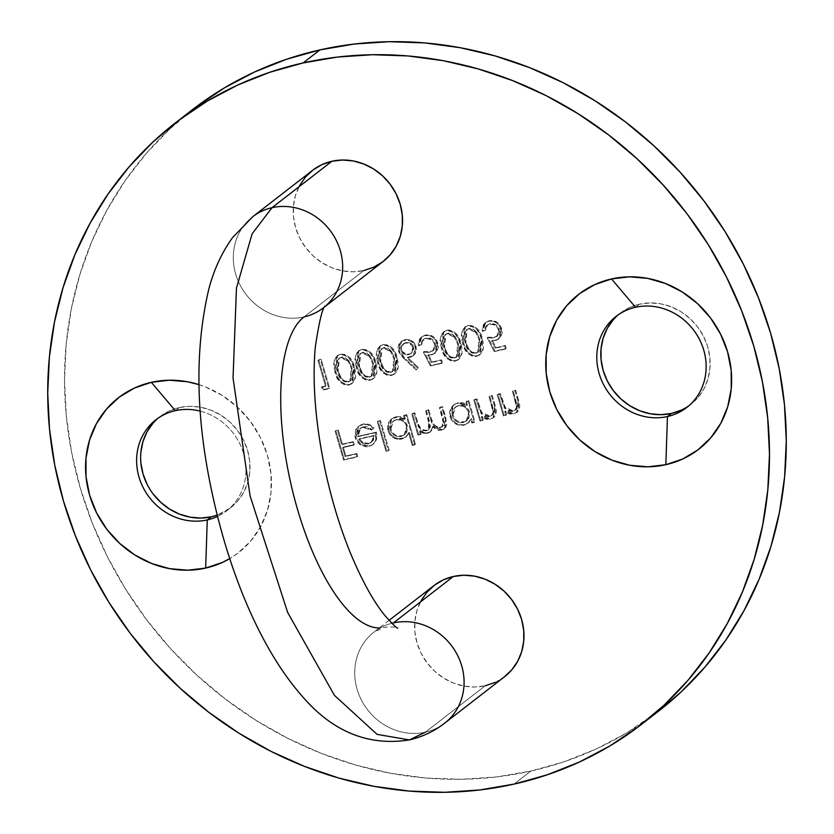 <?xml version="1.0" encoding="UTF-8"?>
<svg xmlns="http://www.w3.org/2000/svg" width="834" height="834" viewBox="0 0 834 834"><rect width="100%" height="100%" fill="white"/><g stroke="black" fill="none" stroke-linecap="round" stroke-linejoin="round"><path stroke-width="0.63" stroke-dasharray="4.17 3.13" d="M393.429 622.915A57.65 52.813 -127.8 0 0 373.715 632.276A57.65 52.813 -127.8 0 0 361.518 700.289A57.65 52.813 -127.8 0 0 425.382 732.189L485.284 685.756A57.65 52.813 -127.8 0 0 504.622 676.687M252.295 217.048A57.65 52.813 -127.8 0 0 240.098 285.072A57.65 52.813 -127.8 0 0 303.962 316.962L363.864 270.529A57.65 52.813 -127.8 0 0 383.202 261.469M444.699 723.13A57.65 52.813 52.2 0 1 425.382 732.189A57.65 52.813 -127.8 0 0 445.095 722.828M325.041 306.474A57.65 52.813 52.2 0 1 323.3 307.892L324.968 306.599M613.157 319.891L620.715 312.813L629.618 307.506L639.511 304.16L635.498 307.277L639.511 304.16A57.65 52.813 -127.8 0 0 620.173 313.23A57.65 52.813 -127.8 0 0 618.202 314.835M152.976 423.286L160.545 416.197L169.438 410.891L179.341 407.545L175.317 410.662L179.341 407.545A57.65 52.813 -127.8 0 0 160.003 416.614A57.65 52.813 -127.8 0 0 158.033 418.23M195.907 107.023L169.709 129.03L145.981 153.748L124.944 180.936L106.794 210.345L91.719 241.672L79.855 274.626L71.317 308.893L66.188 344.129L64.52 380.012L66.324 416.187L71.599 452.309L80.272 488.026L92.261 523.001L107.471 556.883L125.736 589.367L146.888 620.121L170.73 648.852L197.012 675.29L225.503 699.184L255.913 720.295L287.959 738.424L321.33 753.383L355.701 765.049L390.739 773.306L426.122 778.059L461.483 779.279L496.511 776.944L530.841 771.075L514.046 784.106L530.841 771.075A380.481 348.581 -127.8 0 0 649.967 717.594M192.331 109.754A380.481 348.581 -127.8 0 0 108.576 559.072A380.481 348.581 -127.8 0 0 530.841 771.075L564.17 761.744L596.154 749.026L626.49 733.044L658.328 711.339M340.522 354.127L345.547 354.544L349.811 357.65L352.688 362.164L354.513 367.168L355.659 372.329L355.618 377.5L353.595 382.045L350.009 384.37L345.464 384.443L340.939 381.722L338.677 378.761L335.706 371.391L334.288 364.062L334.757 359.725L336.863 356.097L340.522 354.127L336.8 356.066L334.976 371.954L335.706 371.391L337.53 355.503L340.522 354.127C348.132 354.429 352.792 358.776 354.513 367.168L352.48 383.098L349.404 384.526C341.857 384.161 337.29 379.783 335.706 371.391L334.976 371.954C336.561 380.346 341.127 384.724 348.675 385.089L351.75 383.671L353.783 367.731L354.513 367.168L353.783 367.731C352.063 359.339 347.403 354.992 339.792 354.69L340.522 354.127M383.087 344.567L388.123 344.984L392.387 348.091L395.264 352.605L397.078 357.609L398.225 362.769L398.193 367.94L396.16 372.475L392.585 374.8L388.039 374.873L383.504 372.162L381.242 369.191L378.282 361.831L376.864 354.502L377.322 350.165L379.428 346.527L383.087 344.567L379.366 346.506L377.552 362.394L378.282 361.831L380.096 345.943L383.087 344.567C390.698 344.869 395.368 349.217 397.078 357.609L395.045 373.538L391.98 374.956C384.432 374.602 379.866 370.223 378.282 361.831L377.552 362.394C379.136 370.786 383.703 375.164 391.25 375.519L394.315 374.101L396.348 358.172L397.078 357.609L396.348 358.172C394.638 349.78 389.968 345.432 382.358 345.13L383.087 344.567M431.115 365.375L424.047 351.562L429.781 351.812L434.003 349.957L435.682 346.496L434.848 342.378L431.824 339.042L427.633 337.853L425.173 338.364L422.64 340.335L421.629 344.598L419.148 345.151L419.085 341.794L420.148 338.719L422.275 336.363L427.456 334.82L433.002 336.415L437.214 341.429L438.34 346.861L437.412 350.384L433.597 353.981L428.467 354.711L432.189 361.977L441.603 359.861L442.468 362.821L430.386 365.938L442.468 362.821L431.115 365.375L424.047 351.562L430.584 351.667L433.503 350.395L435.39 343.785C433.701 339.386 430.636 337.468 426.216 338.031L423.808 339.157L421.629 344.598L419.148 345.151L422.004 336.561L425.204 335.101C431.345 334.236 435.557 336.905 437.84 343.118L435.306 352.98L431.897 354.533L428.467 354.711L432.189 361.977L441.603 359.861L442.468 362.821L441.739 363.395L440.863 360.424L441.603 359.861L431.459 362.54L432.189 361.977L431.459 362.54L427.738 355.274L428.467 354.711L427.738 355.274L431.168 355.096L434.577 353.543L437.11 343.691L437.84 343.118L437.11 343.691C434.827 337.468 430.615 334.799 424.475 335.664L421.274 337.124L418.418 345.724L421.629 344.598L420.899 345.161L423.078 339.719L425.486 338.604C429.906 338.041 432.971 339.959 434.66 344.359L435.39 343.785L432.763 350.958L429.844 352.24L430.584 351.667L429.844 352.24L423.318 352.125L424.047 351.562L423.318 352.125L430.386 365.938L431.115 365.375M468.239 325.437L473.264 325.854L477.528 328.961L480.405 333.475L482.229 338.479L483.376 343.639L483.334 348.81L481.312 353.345L477.726 355.67L473.18 355.743L468.656 353.032L466.383 350.061L463.423 342.701L462.005 335.372L462.474 331.035L464.569 327.397L468.239 325.437L464.517 327.376L462.693 343.264L463.423 342.701L465.247 326.813L468.239 325.437C475.849 325.74 480.509 330.087 482.229 338.479L480.196 354.408L477.121 355.826C469.573 355.472 465.007 351.093 463.423 342.701L462.693 343.264C464.277 351.656 468.844 356.035 476.391 356.399L479.467 354.971L481.499 339.042L482.229 338.479L481.499 339.042C479.779 330.65 475.109 326.303 467.499 326L468.239 325.437M335.821 430.615L338.302 430.052L342.43 444.136L353.418 441.666L354.294 444.637L343.295 447.107L345.891 456L356.889 453.529L357.755 456.5L344.275 459.524L335.821 430.615L335.091 431.178L343.545 460.087L344.275 459.524L335.821 430.615L338.302 430.052L342.43 444.136L353.418 441.666L354.294 444.637L343.295 447.107L345.891 456L356.889 453.529L357.755 456.5L343.545 460.087L357.755 456.5L357.025 457.063L356.16 454.092L356.889 453.529L345.161 456.563L345.891 456L345.161 456.563L342.566 447.67L353.564 445.2L354.294 444.637L353.564 445.2L352.688 442.239L353.418 441.666L341.69 444.71L342.43 444.136L341.69 444.71L337.572 430.625L338.302 430.052L335.821 430.615M378.042 421.128L380.523 420.576L389.197 450.224L386.715 450.777L378.042 421.128L377.312 421.691L385.986 451.35L386.715 450.777L378.042 421.128L380.523 420.576L389.197 450.224L385.986 451.35L388.467 450.787L389.197 450.224L388.467 450.787L379.793 421.139L380.523 420.576L378.042 421.128M412.455 413.393L414.936 412.84L418.314 424.11L420.638 428.144L423.62 430.052L427.008 430.271L429.322 429.03L430.448 426.612L426.289 410.286L428.77 409.734L431.731 419.742L434.243 424.787L437.297 426.904L440.852 427.164L443.083 426.049L444.366 423.224L440.123 407.18L442.604 406.627L446.93 423.411L445.971 426.987L443.438 429.197L440.852 429.833L437.235 429.197L433.138 426.226L432.471 429.552L430.24 431.949L424.84 432.877L420.044 430.292L421.118 433.972L418.626 434.524L412.455 413.393L411.725 413.966L417.897 435.087L418.626 434.524L412.455 413.393L414.936 412.84L417.532 421.733C418.637 427.404 421.796 430.25 427.008 430.271L428.874 429.437L429.427 421.034L426.289 410.286L428.77 409.734L431.178 417.949C432.189 423.974 435.411 427.05 440.852 427.164L442.812 426.289L443.469 418.637L440.123 407.18L442.604 406.627L445.95 418.063L444.595 428.499L442.051 429.656L433.138 426.226L430.782 431.564L428.196 432.773L423.714 432.637L420.044 430.292L421.118 433.972L417.897 435.087L421.118 433.972L420.388 434.535L419.314 430.865L420.044 430.292L419.314 430.865L422.984 433.2L423.714 432.637L422.984 433.2L427.467 433.336L430.052 432.127L433.138 426.226L432.408 426.789L441.322 430.229L443.865 429.072L445.22 418.637L445.95 418.063L445.22 418.637L441.874 407.19L442.604 406.627L440.123 407.18L439.393 407.743L442.739 419.2L443.469 418.637L442.739 419.2L442.072 426.852L440.123 427.727C434.681 427.613 431.459 424.537 430.448 418.512L431.178 417.949L430.448 418.512L428.04 410.297L428.77 409.734L425.559 410.86L426.289 410.286L425.559 410.86L428.697 421.597L429.427 421.034L428.697 421.597L428.144 430L426.278 430.844C421.066 430.813 417.907 427.967 416.802 422.296L417.532 421.733L416.802 422.296L414.206 413.403L414.936 412.84L412.455 413.393M474.536 399.455L477.017 398.892L482.021 413.174L485.013 415.541L489.808 416.166L492.915 414.394L493.811 411.787L489.787 396.025L492.279 395.462L496.313 410.088L496.188 413.914L495.292 415.832L492.508 418.168L488.682 418.897L486.337 418.553L482.083 416.208L483.199 420.023L480.718 420.576L474.536 399.455L473.806 400.018L479.988 421.139L480.718 420.576L474.536 399.455L477.017 398.892L481.291 412.111L489.808 416.166L492.185 415.113L493.811 410.839L489.787 396.025L492.279 395.462L495.427 406.252L493.853 417.365L490.997 418.658L482.083 416.208L483.199 420.023L479.988 421.139L483.199 420.023L482.469 420.586L481.354 416.771L482.083 416.208L481.354 416.771L490.267 419.231L493.123 417.928L494.698 406.825L495.427 406.252L494.698 406.825L491.539 396.035L492.279 395.462L489.058 396.588L489.787 396.025L489.058 396.588L491.966 406.523L492.696 405.96L491.966 406.523L493.082 411.402L493.811 410.839L491.455 415.676L489.078 416.729L489.808 416.166L489.078 416.729L480.561 412.684L481.291 412.111L480.561 412.684L478.518 407.096L479.258 406.533L478.518 407.096L476.287 399.455L477.017 398.892L474.536 399.455M688.759 405.866A57.65 52.813 -127.8 0 0 690.802 404.365A57.65 52.813 -127.8 0 0 703.489 336.279A57.65 52.813 -127.8 0 0 639.511 304.16L650.02 302.919L660.736 303.826L671.255 306.839L681.169 311.853L690.093 318.671L697.693 327.032L703.656 336.613L707.785 347.048L709.89 357.932L709.911 368.847L707.847 379.376L703.76 389.124L697.829 397.693L690.26 404.771L681.357 410.088M179.341 407.545L189.85 406.304L200.567 407.211L211.085 410.224L220.989 415.238L229.913 422.056L237.513 430.417L243.486 439.998L247.604 450.433L249.72 461.317L249.741 472.232L247.667 482.771L243.591 492.508L237.648 501.078L230.08 508.167L217.247 515.089A57.65 52.813 -127.8 0 0 230.622 507.75A57.65 52.813 -127.8 0 0 243.32 439.674A57.65 52.813 -127.8 0 0 179.341 407.545M153.112 493.947L147.138 484.366M140.904 463.047L140.883 452.132M497.95 394.19L500.431 393.627L505.435 407.92L508.427 410.286L513.223 410.901L516.329 409.129L517.226 406.533L513.202 390.76L515.693 390.208L519.728 404.824L519.603 408.65L518.706 410.578L515.923 412.913L512.097 413.643L509.751 413.299L505.498 410.943L506.613 414.759L504.132 415.322L497.95 394.19L497.22 394.753L503.402 415.885L504.132 415.322L497.95 394.19L500.431 393.627L504.706 406.856L513.223 410.901L515.6 409.859L517.226 405.574L513.202 390.76L515.693 390.208L518.842 400.998L517.268 412.1L514.411 413.403L505.498 410.943L506.613 414.759L503.402 415.885L506.613 414.759L505.884 415.322L504.768 411.516L505.498 410.943L504.768 411.516L513.681 413.966L516.538 412.674L518.112 401.561L518.842 400.998L518.112 401.561L514.953 390.771L515.693 390.208L512.472 391.334L513.202 390.76L512.472 391.334L515.381 401.269L516.11 400.706L515.381 401.269L516.496 406.137L517.226 405.574L514.87 410.422L512.493 411.475L513.223 410.901L512.493 411.475L503.976 407.419L504.706 406.856L503.976 407.419L501.932 401.842L502.673 401.269L501.932 401.842L499.702 394.201L500.431 393.627L497.95 394.19M472.555 422.411L471.408 418.501L468.791 422.536L463.433 424.798L460.212 424.735L456.094 423.14L452.706 420.159L450.412 415.04L450.641 409.609L454.196 404.48L458.012 402.77L462.88 402.739L467.447 404.938L466.373 401.279L468.864 400.727L475.036 421.848L471.825 422.974L475.036 421.848L472.555 422.411L471.408 418.501L468.468 422.796L464.486 424.621C457.897 425.476 453.289 422.65 450.683 416.124L454.092 404.563L458.012 402.77L467.447 404.938L466.373 401.279L468.864 400.727L475.036 421.848L474.306 422.421L468.124 401.29L468.864 400.727L465.643 401.852L466.373 401.279L465.643 401.852L466.717 405.501L467.447 404.938L466.717 405.501L457.282 403.333L458.012 402.77L453.352 405.126L449.953 416.698L450.683 416.124L449.953 416.698C452.56 423.213 457.157 426.049 463.746 425.184L467.738 423.37L471.408 418.501L470.678 419.064L471.825 422.974L472.555 422.411M412.966 444.887L409.275 432.273L406.69 436.38L404.698 437.756L398.131 438.684L394.013 437.089L390.625 434.107L388.331 428.989L388.55 423.557L392.116 418.428L398.339 416.427L400.8 416.687L405.366 418.887L404.292 415.228L406.773 414.675L415.447 444.324L412.236 445.45L415.447 444.324L412.966 444.887L409.275 432.273L406.127 436.86L402.395 438.569C395.806 439.424 391.209 436.599 388.592 430.073L392.001 418.512L395.921 416.719L405.366 418.887L404.292 415.228L406.773 414.675L415.447 444.324L414.717 444.887L406.043 415.238L406.773 414.675L403.562 415.801L404.292 415.228L403.562 415.801L404.636 419.45L405.366 418.887L404.636 419.45L395.191 417.281L395.921 416.719L391.271 419.075L387.862 430.646L388.592 430.073L387.862 430.646C390.479 437.162 395.076 439.998 401.665 439.132L405.397 437.423L409.275 432.273L408.545 432.836L412.236 445.45L412.966 444.887M363.363 426.799L360.663 427.988L358.756 430.229L357.922 433.127L358.266 436.234L376.353 432.168L376.801 434.149L376.603 439.08L373.632 443.938L370.525 445.669L367.043 446.273L361.32 444.553L356.618 439.153L355.451 432.971L356.525 428.895L359.131 425.747L361.914 424.402L365.865 423.828L368.847 424.36L373.966 427.863L372.11 429.573L368.013 426.956L364.739 426.591L362.634 427.362L371.38 430.136L372.11 429.573L363.363 426.799L360.538 428.082L358.266 436.234L376.353 432.168L376.301 439.998L373.309 444.199L369.368 445.992L360.319 443.824L355.92 437.297L358.891 425.934L362.915 424.131C367.137 423.213 370.817 424.464 373.966 427.863L373.225 428.436C370.087 425.027 366.407 423.787 362.185 424.694L358.161 426.497L355.19 437.86L355.92 437.297L355.19 437.86L359.579 444.386L360.319 443.824L359.579 444.386L368.638 446.555L372.579 444.762L376.301 439.998L375.571 440.56L375.623 432.742L376.353 432.168L357.536 436.808L358.266 436.234L357.536 436.808L359.808 428.655L363.363 426.799M494.969 351.031L487.9 337.207L493.645 337.468L497.856 335.612L499.535 332.151L498.711 328.033L495.688 324.697L491.487 323.509L489.037 324.019L486.493 325.99L485.492 330.254L483.011 330.806L482.949 327.449L484.001 324.374L486.139 322.018L491.309 320.475L496.856 322.07L501.078 327.084L502.193 332.516L501.265 336.039L497.46 339.636L492.331 340.355L496.042 347.632L505.456 345.516L506.321 348.476L494.239 351.594L506.321 348.476L494.969 351.031L487.9 337.207L494.437 337.322L497.356 336.039L499.243 329.44C497.554 325.041 494.499 323.123 490.079 323.686L487.671 324.812L485.492 330.254L483.011 330.806L485.868 322.216L489.068 320.756C495.208 319.881 499.42 322.56 501.693 328.773L499.159 338.635L495.75 340.189L492.331 340.355L496.042 347.632L505.456 345.516L506.321 348.476L505.592 349.05L504.726 346.079L505.456 345.516L495.313 348.195L496.042 347.632L495.313 348.195L491.601 340.929L492.331 340.355L491.601 340.929L495.021 340.752L498.43 339.198L500.963 329.336L501.693 328.773L500.963 329.336C498.69 323.123 494.479 320.454 488.338 321.319L485.138 322.779L482.281 331.369L485.492 330.254L484.762 330.817L486.941 325.375L489.349 324.259C493.77 323.686 496.824 325.604 498.513 330.014L499.243 329.44L496.626 336.613L493.707 337.895L494.437 337.322L493.707 337.895L487.171 337.78L487.9 337.207L487.171 337.78L494.239 351.594L494.969 351.031M446.951 330.222L449.463 330.035L454.29 331.911L457.856 335.893L460.941 343.254L462.088 348.414L462.046 353.595L460.024 358.13L456.438 360.455L451.903 360.528L447.368 357.817L445.106 354.846L442.135 347.486L440.717 340.157L441.186 335.821L443.292 332.182L446.951 330.222L443.229 332.161L441.405 348.049L442.135 347.486L443.959 331.588L446.951 330.222C454.561 330.525 459.221 334.861 460.941 343.254L458.909 359.193L455.833 360.611C448.285 360.246 443.719 355.878 442.135 347.486L441.405 348.049C442.99 356.441 447.556 360.82 455.103 361.174L458.179 359.756L460.212 343.827L460.941 343.254L460.212 343.827C458.492 335.435 453.832 331.088 446.221 330.785L446.951 330.222M404.667 358.047L400.664 353.585L399.121 350.343L398.756 346.829L399.694 343.545L401.884 341.033L404.928 339.657L408.41 339.563L411.798 340.793L415.499 344.849L416.541 350.009L415.561 353.189L413.435 355.659L407.513 357.348L418.241 367.387L416.781 369.389L404.667 358.047L403.937 358.61L416.051 369.952L416.781 369.389L404.667 358.047L399.121 350.343L401.738 341.148L404.928 339.657C410.338 338.906 414.081 341.21 416.166 346.569L413.549 355.576L407.513 357.348L418.241 367.387L416.781 369.389L418.241 367.387L417.511 367.95L406.784 357.911L412.82 356.139L416.166 346.569L415.436 347.142C413.351 341.773 409.609 339.469 404.198 340.22L400.998 341.711L398.391 350.916L399.121 350.343L398.391 350.916L403.937 358.61L404.667 358.047M361.8 349.342L366.835 349.759L371.099 352.865L373.976 357.379L375.8 362.383L376.947 367.544L376.905 372.725L374.883 377.26L371.297 379.585L366.752 379.658L362.227 376.937L359.954 373.976L356.994 366.606L355.576 359.277L356.045 354.95L358.14 351.312L361.8 349.342L358.088 351.291L356.264 367.179L356.994 366.606L358.818 350.718L361.8 349.342C369.41 349.644 374.08 353.991 375.8 362.383L373.768 378.323L370.692 379.741C363.144 379.376 358.578 374.998 356.994 366.606L356.264 367.179C357.849 375.571 362.415 379.95 369.962 380.304L373.038 378.886L375.071 362.957L375.8 362.383L375.071 362.957C373.351 354.565 368.68 350.217 361.07 349.915L361.8 349.342M322.039 386.715L326.303 385.767L318.713 359.819L321.194 359.256L329.649 388.175L324.53 389.322L322.039 386.715L321.309 387.289L323.8 389.885L324.53 389.322L322.039 386.715L326.303 385.767L318.713 359.819L321.194 359.256L329.649 388.175L323.8 389.885L329.649 388.175L328.919 388.738L320.464 359.829L321.194 359.256L317.983 360.382L318.713 359.819L317.983 360.382L325.573 386.33L326.303 385.767L322.039 386.715M198.961 384.63L205.32 386.882L222.167 395.41L237.336 406.992L250.252 421.212L260.406 437.496L267.412 455.228L270.998 473.733L271.04 492.3L267.516 510.199L260.573 526.754L250.481 541.339L237.617 553.369L229.757 558.613A98.005 89.791 52.2 0 0 269.945 466.07A98.005 89.791 52.2 0 0 198.961 384.63M433.993 585.562A57.65 52.813 -127.8 0 0 421.306 653.637A57.65 52.813 -127.8 0 0 485.284 685.756L474.775 686.997L464.058 686.101L453.54 683.077L443.625 678.063L434.702 671.245L427.112 662.884L421.139 653.303L417.021 642.868L414.905 631.984L414.884 621.069L416.948 610.54L421.034 600.803M504.58 676.728L495.177 682.421M312.573 170.334A57.65 52.813 -127.8 0 0 299.886 238.409A57.65 52.813 -127.8 0 0 363.864 270.529L353.355 271.78L342.638 270.873L332.12 267.85L322.205 262.835L313.282 256.017L305.692 247.656L299.719 238.076L295.601 227.651L293.485 216.767L293.464 205.842L295.528 195.312L299.614 185.575M200.275 411.141A57.65 52.813 52.2 0 1 244.018 455.083A57.65 52.813 52.2 0 1 226.608 510.867A57.65 52.813 52.2 0 1 217.57 516.402A57.65 52.813 -127.8 0 0 245.206 460.639A57.65 52.813 -127.8 0 0 200.275 411.141M363.864 270.529L303.962 316.962A57.65 52.813 52.2 0 1 239.983 284.842A57.65 52.813 52.2 0 1 252.671 216.757M409.348 739.925L425.382 732.189A57.65 52.813 52.2 0 1 361.403 700.06A57.65 52.813 52.2 0 1 374.091 631.984A57.65 52.813 52.2 0 1 391.865 623.29M379.512 627.96A161.421 59.443 -102.7 0 1 292.421 490.35A161.421 59.443 -102.7 0 1 303.962 316.962A57.65 52.813 -127.8 0 0 323.675 307.6M485.284 685.756L425.382 732.189M503.402 415.885L497.22 394.753L499.702 394.201L504.706 408.483L507.697 410.849L512.493 411.475L515.6 409.692L516.496 407.096L512.472 391.334L514.953 390.771L518.529 403.083L518.873 409.223L516.538 412.674L512.535 414.154L509.021 413.862L504.768 411.516L505.884 415.322L503.402 415.885M479.988 421.139L473.806 400.018L476.287 399.455L481.291 413.747L484.283 416.114L489.078 416.729L492.185 414.957L493.082 412.361L489.058 396.588L491.539 396.035L495.115 408.347L495.459 414.477L493.123 417.928L489.12 419.419L485.607 419.127L481.354 416.771L482.469 420.586L479.988 421.139M474.306 422.421L471.825 422.974L470.678 419.064L468.062 423.099L464.924 424.86L459.482 425.309L455.364 423.714L451.976 420.722L449.953 416.698L449.484 412.298L450.756 408.222L453.467 405.043L458.471 403.124L462.151 403.302L466.717 405.501L465.643 401.852L468.124 401.29L474.306 422.421M468.718 412.371L466.008 407.972L463.047 406.231L458.929 405.772L455.218 407.232L452.476 411.131L452.424 416.103L454.322 419.565L456.584 421.493L459.753 422.682L463.819 422.369L467.176 420.221L469.094 415.759L468.718 412.371L466.185 421.149L463.026 422.588L466.915 420.586L469.448 411.798L468.718 412.371L469.448 411.798C467.478 406.763 463.954 404.615 458.856 405.345L458.127 405.908C463.224 405.178 466.748 407.336 468.718 412.371M458.856 405.345L455.833 406.752L452.424 416.103L455.103 407.315L458.856 405.345L455.948 406.669L453.842 409.056L452.862 412.184L453.154 415.541C455.176 420.534 458.71 422.702 463.756 422.014L463.026 422.588C457.981 423.265 454.447 421.107 452.424 416.103L453.154 415.541L455.051 419.002L457.313 420.93L460.483 422.108L465.299 421.524L468.833 418.324L469.792 413.487L467.916 408.691L463.777 405.668L458.856 405.345M417.897 435.087L411.725 413.966L414.206 413.403L417.584 424.673L419.909 428.707L422.89 430.615L426.278 430.844L428.593 429.593L429.739 426.476L425.559 410.86L428.04 410.297L431.001 420.305L433.513 425.35L436.568 427.467L440.123 427.727L442.354 426.622L443.636 423.787L439.393 407.743L441.874 407.19L446.044 422.181L445.241 427.55L442.708 429.76L438.913 430.375L436.505 429.76L432.408 426.789L431.741 430.115L429.51 432.512L424.11 433.44L419.314 430.865L420.388 434.535L417.897 435.087M414.717 444.887L412.236 445.45L408.545 432.836L405.96 436.953L400.622 439.32L397.401 439.257L393.273 437.662L389.895 434.67L387.862 430.646L387.393 426.247L388.675 422.171L391.386 418.991L397.609 417L400.07 417.25L404.636 419.45L403.562 415.801L406.043 415.238L414.717 444.887M406.638 426.31L405.105 423.203L400.966 420.18L396.848 419.721L393.137 421.18L390.395 425.079L390.343 430.052L392.241 433.513L394.503 435.442L397.672 436.63L401.727 436.318L405.095 434.17L407.013 429.708L406.638 426.31L404.094 435.098L400.946 436.536L404.824 434.524L407.367 425.747L406.638 426.31L407.367 425.747C405.397 420.711 401.863 418.564 396.776 419.293L396.046 419.856C401.133 419.127 404.667 421.285 406.638 426.31M396.776 419.293L393.752 420.701L390.343 430.052L393.022 421.264L396.776 419.293L393.867 420.607L391.761 423.005L390.781 426.132L391.073 429.489C393.095 434.483 396.63 436.641 401.675 435.963L400.946 436.536C395.9 437.214 392.366 435.056 390.343 430.052L391.073 429.489L392.97 432.95L395.233 434.879L398.402 436.057L403.218 435.473L406.752 432.273L407.711 427.435L405.835 422.64L401.696 419.617L396.776 419.293M385.986 451.35L388.467 450.787L379.793 421.139L377.312 421.691L385.986 451.35M371.38 430.136L373.225 428.436L368.117 424.923L363.645 424.454L358.401 426.31L355.795 429.458L354.752 435.702L355.889 439.726L358.828 443.74L361.664 445.742L366.314 446.836L369.796 446.232L372.902 444.501L375.873 439.643L375.623 432.742L357.536 436.808L357.223 435.254L358.026 430.792L361.914 427.561L367.283 427.529L371.38 430.136M373.903 435.89L372.506 441.134L368.013 443.928L362.905 443.459L358.547 439.341L374.633 435.327L358.547 439.341L373.903 435.89L371.13 442.479L368.013 443.928L362.217 443.125L358.547 439.341L359.277 438.778L362.946 442.552L362.217 443.125L362.946 442.552L368.743 443.365L368.013 443.928L371.86 441.916L373.903 435.89M359.277 438.778L362.946 442.552L365.813 443.511L368.743 443.365L373.236 440.571L374.633 435.327L359.277 438.778M343.545 460.087L357.025 457.063L356.16 454.092L345.161 456.563L342.566 447.67L353.564 445.2L352.688 442.239L341.69 444.71L337.572 430.625L335.091 431.178L343.545 460.087M505.592 349.05L494.239 351.594L487.171 337.78L492.102 338.114L496.115 336.957L498.523 334.007L498.513 330.014L497.189 327.293L494.958 325.26L490.757 324.072L486.493 325.75L485.2 327.491L484.762 330.817L482.281 331.369L482.219 328.012L483.272 324.937L485.409 322.581L489.443 321.121L492.873 321.267L496.126 322.633L498.513 324.77L501.37 331.202L500.536 336.602L496.73 340.209L491.601 340.929L495.313 348.195L504.726 346.079L505.592 349.05M462.693 343.264L461.275 335.935L462.557 329.628L466.487 326.292L470.011 325.823L472.534 326.417L476.798 329.524L479.675 334.038L482.167 341.606L482.605 349.373L480.582 353.918L478.695 355.493L475.776 356.514L472.451 356.316L467.196 352.813L464.465 348.258L462.693 343.264M475.609 353.407L478.247 351.906L479.508 349.967L480.134 346.058L479.018 339.615L476.86 334.236L474.181 330.639L472.044 329.294L468.458 328.95L466.686 329.711L464.382 332.735L463.965 336.978L465.184 342.722L468.531 350.29L471.7 352.918L475.609 353.407C469.761 352.865 466.289 349.3 465.184 342.722L465.914 342.148C467.019 348.737 470.491 352.302 476.339 352.845L478.33 351.917L479.748 339.042L479.018 339.615L477.601 352.49L475.609 353.407M479.748 339.042L476.568 332.015L475.839 332.578L479.018 339.615L479.748 339.042L476.568 332.015L469.188 328.377L468.458 328.95L475.839 332.578L476.568 332.015L472.774 328.732L470.074 328.252L467.123 329.357L465.914 342.148L465.184 342.722L466.394 329.93L469.188 328.377L465.508 331.275L464.694 336.415L466.248 343.285L469.261 349.727L472.43 352.355L477.079 352.615L480.238 349.404L480.864 345.495L479.748 339.042M441.405 348.049L439.987 340.72L441.269 334.413L445.2 331.077L448.734 330.608L451.246 331.202L455.51 334.309L458.387 338.823L460.879 346.391L461.317 354.158L459.294 358.693L457.407 360.278L454.499 361.289L451.163 361.091L445.909 357.598L443.177 353.032L441.405 348.049M454.322 358.193L456.959 356.681L458.231 354.752L458.856 350.843L457.73 344.39L455.572 339.021L452.893 335.424L450.756 334.08L447.17 333.736L445.408 334.497L443.094 337.52L442.677 341.763L443.897 347.497L447.243 355.076L450.412 357.703L454.322 358.193C448.473 357.65 445.002 354.085 443.897 347.497L444.626 346.934C445.731 353.512 449.203 357.077 455.051 357.63L457.042 356.702L458.46 343.827L457.73 344.39L456.313 357.265L454.322 358.193M458.46 343.827L455.291 336.79L454.561 337.363L457.73 344.39L458.46 343.827L455.291 336.79L447.9 333.162L447.17 333.736L454.561 337.363L455.291 336.79L451.486 333.517L448.786 333.037L445.836 334.142L444.626 346.934L443.897 347.497L445.106 334.705L447.9 333.162L444.22 336.06L443.407 341.189L444.97 348.07L447.973 354.513L451.142 357.14L455.791 357.4L458.961 354.189L459.586 350.27L458.46 343.827M441.739 363.395L430.386 365.938L423.318 352.125L428.238 352.459L432.252 351.312L434.67 348.362L434.66 344.359L433.336 341.638L431.095 339.605L426.184 338.479L421.9 340.908L420.899 345.161L418.418 345.724L418.355 342.367L419.419 339.292L421.545 336.926L424.475 335.664L429.01 335.612L432.273 336.978L434.66 339.115L437.506 345.547L436.682 350.947L432.867 354.554L427.738 355.274L431.459 362.54L440.863 360.424L441.739 363.395M416.051 369.952L402.217 356.931L398.788 352.031L398.026 347.392L398.965 344.108L402.593 340.752L407.68 340.126L411.068 341.356L414.769 345.412L415.812 350.572L414.832 353.752L411.287 357.035L406.784 357.911L417.511 367.95L416.051 369.952M412.903 347.538L411.746 345.359L408.702 343.316L406.346 343.003L403.083 344.046L400.966 346.715L400.841 350.249L401.936 352.438L406.033 354.825L409.463 354.356L412.163 352.177L413.08 349.988L412.903 347.538L410.881 353.553L408.337 354.7L411.61 352.99L413.633 346.975C412.111 343.462 409.536 342.003 405.929 342.597L405.199 343.16C408.806 342.576 411.37 344.035 412.903 347.538M405.929 342.597L403.479 343.723L400.841 350.249L402.749 344.286L405.929 342.597L402.228 345.109L401.383 347.278L401.571 349.686C402.989 353.241 405.491 354.721 409.067 354.137L408.337 354.7C404.761 355.284 402.259 353.804 400.841 350.249L401.571 349.686L402.666 351.865L406.763 354.262L410.192 353.783L412.893 351.614L413.862 348.205L412.476 344.786L409.431 342.753L405.929 342.597M377.552 362.394L376.134 355.065L377.416 348.758L381.346 345.422L384.87 344.953L387.383 345.547L391.657 348.654L394.524 353.168L397.026 360.736L397.464 368.503L395.431 373.048L393.554 374.622L390.635 375.644L387.31 375.446L382.055 371.943L379.314 367.387L377.552 362.394M390.468 372.537L393.106 371.036L394.367 369.097L394.993 365.188L393.867 358.735L391.719 353.366L389.04 349.769L386.903 348.424L383.306 348.08L381.545 348.841L379.241 351.865L378.813 356.108L380.033 361.852L383.379 369.42L386.559 372.047L390.468 372.537C384.62 371.995 381.138 368.43 380.033 361.852L380.763 361.278C381.868 367.867 385.35 371.422 391.198 371.974L393.179 371.047L394.607 358.172L393.867 358.735L392.449 371.61L390.468 372.537M394.607 358.172L391.427 351.145L390.698 351.708L393.867 358.735L394.607 358.172L391.427 351.145L384.036 347.507L383.306 348.08L390.698 351.708L391.427 351.145L387.633 347.861L384.933 347.382L381.982 348.487L380.763 361.278L380.033 361.852L381.253 349.06L384.036 347.507L380.367 350.405L379.543 355.545L381.107 362.415L384.12 368.857L387.289 371.484L391.938 371.745L395.097 368.534L395.723 364.614L394.607 358.172M356.264 367.179L354.846 359.85L356.128 353.543L360.059 350.207L363.582 349.738L366.105 350.332L370.369 353.439L373.246 357.953L375.738 365.521L376.176 373.288L374.143 377.823L372.266 379.407L369.347 380.419L366.022 380.221L360.768 376.718L358.036 372.162L356.264 367.179M369.181 377.322L371.818 375.811L373.079 373.882L373.705 369.962L372.589 363.52L370.432 358.151L367.752 354.554L365.615 353.209L362.029 352.855L360.257 353.626L357.953 356.65L357.536 360.893L358.745 366.626L362.102 374.205L365.271 376.832L369.181 377.322C363.332 376.77 359.861 373.215 358.745 366.626L359.485 366.063C360.59 372.642 364.062 376.207 369.91 376.759L371.901 375.832L373.319 362.957L372.589 363.52L371.161 376.395L369.181 377.322M373.319 362.957L370.14 355.92L369.41 356.493L372.589 363.52L373.319 362.957L370.14 355.92L362.759 352.292L362.029 352.855L369.41 356.493L370.14 355.92L366.345 352.646L363.645 352.167L360.695 353.272L359.485 366.063L358.745 366.626L359.965 353.835L362.759 352.292L359.079 355.19L358.266 360.319L359.819 367.2L362.832 373.632L366.001 376.27L370.65 376.53L373.809 373.319L374.435 369.399L373.319 362.957M334.976 371.954L333.558 364.625L334.841 358.318L338.771 354.992L342.305 354.513L344.817 355.107L349.081 358.213L351.958 362.727L354.45 370.296L354.888 378.073L352.865 382.608L350.978 384.193L348.059 385.204L344.734 385.006L339.48 381.503L336.748 376.947L334.976 371.954M347.893 382.108L350.53 380.596L351.802 378.667L352.417 374.747L351.302 368.305L349.144 362.926L346.464 359.329L344.327 357.994L340.741 357.64L338.979 358.401L336.665 361.424L336.248 365.667L337.468 371.411L340.814 378.98L343.983 381.618L347.893 382.108C342.044 381.555 338.573 377.99 337.468 371.411L338.197 370.849C339.302 377.427 342.774 380.992 348.622 381.534L350.614 380.617L352.031 367.742L351.302 368.305L349.884 381.18L347.893 382.108M352.031 367.742L348.862 360.705L348.122 361.268L351.302 368.305L352.031 367.742L348.862 360.705L341.471 357.077L340.741 357.64L348.122 361.268L348.862 360.705L345.057 357.421L342.357 356.952L339.407 358.057L338.197 370.849L337.468 371.411L338.677 358.62L341.471 357.077L337.791 359.965L336.978 365.104L338.541 371.974L341.544 378.417L344.713 381.044L349.363 381.305L352.532 378.094L353.157 374.185L352.031 367.742M323.8 389.885L328.919 388.738L320.464 359.829L317.983 360.382L325.573 386.33L321.309 387.289L323.8 389.885M389.061 620.381L374.091 631.984L384.078 627.429C392.439 626.699 397.015 626.949 397.808 628.158M616.159 316.347L620.173 313.23M155.979 419.731L160.003 416.614M226.608 510.867L230.622 507.75M686.789 407.472L690.802 404.365M325.406 305.922L323.3 307.892M517.268 412.1L516.538 412.674M515.6 409.859L514.87 410.422M493.853 417.365L493.123 417.928M492.185 415.113L491.455 415.676M454.092 404.563L453.352 405.126M468.468 422.796L467.738 423.37M466.915 420.586L466.185 421.149M455.833 406.752L455.103 407.315M430.782 431.564L430.052 432.127M444.595 428.499L443.865 429.072M442.812 426.289L442.072 426.852M428.874 429.437L428.144 430M392.001 418.512L391.271 419.075M406.127 436.86L405.397 437.423M404.824 434.524L404.094 435.098M393.752 420.701L393.022 421.264M358.891 425.934L358.161 426.497M373.309 444.199L372.579 444.762M360.538 428.082L359.808 428.655M371.86 441.916L371.13 442.479M499.159 338.635L498.43 339.198M485.868 322.216L485.138 322.779M487.671 324.812L486.941 325.375M497.356 336.039L496.626 336.613M465.247 326.813L464.517 327.376M480.196 354.408L479.467 354.971M478.33 351.917L477.601 352.49M467.123 329.357L466.394 329.93M443.959 331.588L443.229 332.161M458.909 359.193L458.179 359.756M457.042 356.702L456.313 357.265M445.836 334.142L445.106 334.705M435.306 352.98L434.577 353.543M422.004 336.561L421.274 337.124M423.808 339.157L423.078 339.719M433.503 350.395L432.763 350.958M413.549 355.576L412.82 356.139M401.738 341.148L400.998 341.711M411.61 352.99L410.881 353.553M403.479 343.723L402.749 344.286M380.096 345.943L379.366 346.506M395.045 373.538L394.315 374.101M393.179 371.047L392.449 371.61M381.982 348.487L381.253 349.06M358.818 350.718L358.088 351.291M373.768 378.323L373.038 378.886M371.901 375.832L371.161 376.395M360.695 353.272L359.965 353.835M337.53 355.503L336.8 356.066M352.48 383.098L351.75 383.671M350.614 380.617L349.884 381.18M339.407 358.057L338.677 358.62"/><path stroke-width="1.25" d="M425.382 732.189L409.348 739.925L377.072 734.368L334.403 695.316L287.647 612.437L250.085 495.896L233.04 378L236.46 288.084L252.129 233.812L272.009 207.687A57.65 52.813 -127.8 0 0 252.295 217.048M323.3 307.892A57.65 52.813 52.2 0 1 303.962 316.962A161.421 59.443 77.3 0 0 292.421 490.35A161.421 59.443 77.3 0 0 379.512 627.96M175.317 410.662A57.65 52.813 -127.8 0 0 138.997 477.048A57.65 52.813 -127.8 0 0 207.27 519.926L205.675 568.079A98.005 89.791 52.2 0 1 89.613 495.177A98.005 89.791 52.2 0 1 151.35 382.326L175.317 410.662A57.65 52.813 52.2 0 1 200.275 411.141A57.65 52.813 -127.8 0 0 175.317 410.662L151.35 382.326L169.219 380.21L187.442 381.753L198.961 384.63A98.005 89.791 52.2 0 0 151.35 382.326L134.524 388.008L119.398 397.036L106.543 409.077L96.442 423.651L89.509 440.206L85.985 458.116L86.017 476.673L89.613 495.177L96.619 512.91L106.773 529.204L119.679 543.414L134.858 555.006L151.705 563.523L169.583 568.652L187.806 570.195L205.675 568.079L207.27 519.926A57.65 52.813 52.2 0 1 143.292 487.807A57.65 52.813 52.2 0 1 155.979 419.731A57.65 52.813 52.2 0 1 175.317 410.662M635.498 307.277A57.65 52.813 -127.8 0 0 599.177 373.663A57.65 52.813 -127.8 0 0 667.45 416.541L665.845 464.694A98.005 89.791 52.2 0 1 549.794 391.792A98.005 89.791 52.2 0 1 611.53 278.942L635.498 307.277A57.65 52.813 52.2 0 1 699.476 339.396A57.65 52.813 52.2 0 1 686.789 407.472A57.65 52.813 52.2 0 1 667.45 416.541A57.65 52.813 52.2 0 1 603.472 384.422A57.65 52.813 52.2 0 1 616.159 316.347A57.65 52.813 52.2 0 1 635.498 307.277L611.53 278.942L629.389 276.825L647.611 278.368L665.49 283.497L682.348 292.025L697.516 303.607L710.422 317.827L720.576 334.111L727.582 351.844L731.178 370.348L731.209 388.905L727.696 406.815L720.753 423.37L710.662 437.944L697.797 449.985L682.671 459.013L665.845 464.694L647.987 466.811L629.764 465.268L611.885 460.139L595.028 451.621L579.859 440.029L566.953 425.809L556.799 409.525L549.794 391.792L546.197 373.288L546.166 354.731L549.679 336.821L556.622 320.266L566.713 305.692L579.578 293.651L594.705 284.623L611.53 278.942A98.005 89.791 52.2 0 1 727.582 351.844A98.005 89.791 52.2 0 1 665.845 464.694L667.45 416.541L671.464 413.435L667.45 416.541A57.65 52.813 -127.8 0 0 703.76 350.165A57.65 52.813 -127.8 0 0 635.498 307.277M324.968 306.599L383.202 261.469A57.65 52.813 -127.8 0 0 395.889 193.384A57.65 52.813 -127.8 0 0 331.911 161.264L272.009 207.687L252.129 233.812L236.46 288.084L233.04 378L250.085 495.896L287.647 612.437L334.403 695.316L377.072 734.368L409.348 739.925C422.536 736.839 434.326 731.241 444.72 723.12L504.622 676.687A57.65 52.813 -127.8 0 0 517.309 608.611A57.65 52.813 -127.8 0 0 453.331 576.492L393.429 622.915A57.65 52.813 52.2 0 1 457.407 655.034A57.65 52.813 52.2 0 1 444.72 723.12A57.65 52.813 52.2 0 1 444.699 723.13M409.348 739.925C368.107 746.399 332.151 731.554 301.46 695.389C260.646 648.623 230.737 575.231 214.004 501.495C195.782 422.108 194.082 351.177 208.907 288.689C213.848 269.893 221.656 252.963 232.311 237.898L252.671 216.757A57.65 52.813 52.2 0 1 272.009 207.687A57.65 52.813 52.2 0 1 335.424 238.732A57.65 52.813 52.2 0 1 325.041 306.474A57.65 52.813 -127.8 0 0 335.424 238.732A57.65 52.813 -127.8 0 0 272.009 207.687L331.911 161.264L342.42 160.024L353.136 160.931L363.655 163.944L373.569 168.958L382.493 175.776L390.083 184.137L396.056 193.717L400.184 204.153L402.29 215.036L402.311 225.951L400.247 236.481L396.16 246.228L390.229 254.797L382.66 261.876L373.757 267.193L363.864 270.529M618.202 314.835A57.65 52.813 -127.8 0 0 608.132 382.535A57.65 52.813 -127.8 0 0 671.464 413.435L660.955 414.675L650.239 413.768L639.72 410.755L629.806 405.741L620.882 398.923L613.292 390.562L607.319 380.982L603.201 370.546L601.085 359.662L601.064 348.748L603.138 338.208L607.215 328.471L613.157 319.891M158.033 418.23A57.65 52.813 -127.8 0 0 147.952 485.92A57.65 52.813 -127.8 0 0 211.294 516.819L207.27 519.926L211.294 516.819L200.775 518.06L190.058 517.153L179.539 514.14L169.636 509.126L160.712 502.308L153.112 493.947M649.967 717.594A380.481 348.581 -127.8 0 0 658.474 711.225A380.481 348.581 -127.8 0 0 742.218 261.907A380.481 348.581 -127.8 0 0 319.954 49.894L303.159 62.925A380.481 348.581 52.2 0 1 725.424 274.928A380.481 348.581 52.2 0 1 641.669 724.246A380.481 348.581 52.2 0 1 514.046 784.106L547.365 774.765L579.349 762.047L609.685 746.065L638.093 726.977L664.291 704.97L688.019 680.252L709.056 653.064L727.206 623.655L742.281 592.328L754.144 559.374L762.683 525.107L767.812 489.871L769.48 453.988L767.676 417.813L762.401 381.691L753.727 345.974L741.739 310.999L726.529 277.117L708.264 244.633L687.112 213.879L663.27 185.148L636.988 158.71L608.497 134.816L578.087 113.705L546.041 95.576L512.67 80.617L478.299 68.951L443.261 60.694L407.878 55.941L372.517 54.721L337.489 57.056L303.159 62.925L269.83 72.256L237.846 84.974L207.51 100.956L179.102 120.044L152.914 142.051L129.176 166.769L108.139 193.957L89.989 223.366L74.914 254.693L63.05 287.647L54.512 321.914L49.383 357.161L47.715 393.033L49.529 429.208L54.794 465.33L63.467 501.046L75.467 536.022L90.666 569.903L108.931 602.388L130.094 633.142L153.925 661.873L180.217 688.311L208.698 712.205L239.118 733.315L271.154 751.444L304.525 766.404L338.896 778.08L373.945 786.326L409.317 791.08L444.689 792.3L479.706 789.965L514.046 784.106A380.481 348.581 52.2 0 1 91.782 572.093A380.481 348.581 52.2 0 1 175.526 122.775A380.481 348.581 52.2 0 1 303.159 62.925L319.954 49.894L286.635 59.235L254.651 71.953L224.315 87.935L195.907 107.023M658.328 711.339L681.086 691.949L704.824 667.231L725.861 640.043L744.011 610.634L759.086 579.307L770.95 546.353L779.488 512.086L784.617 476.839L786.285 440.967L784.471 404.792L779.206 368.67L770.533 332.954L758.533 297.978L743.334 264.097L725.069 231.612L703.906 200.858L680.075 172.127L653.783 145.689L625.302 121.795L594.882 100.685L562.846 82.556L529.475 67.596L495.104 55.92L460.055 47.674L424.683 42.92L389.311 41.7L354.294 44.035L319.954 49.894A380.481 348.581 -127.8 0 0 192.331 109.754L175.526 122.775M681.357 410.088L671.464 413.435A57.65 52.813 -127.8 0 0 688.759 405.866M217.247 515.089L211.294 516.819A57.65 52.813 -127.8 0 0 217.247 515.089M147.138 484.366L143.021 473.931L140.904 463.047M140.883 452.132L142.958 441.593L147.034 431.856L152.976 423.286M229.757 558.613L222.49 562.397L205.675 568.079A98.005 89.791 52.2 0 0 229.757 558.613M421.034 600.803L426.977 592.223L434.535 585.145L443.438 579.828L453.331 576.492L463.84 575.251L474.556 576.148L485.075 579.171L494.989 584.186L503.913 591.004L511.503 599.365L517.476 608.945L521.604 619.381L523.71 630.264L523.731 641.179L521.667 651.708L517.58 661.445L511.649 670.025L504.08 677.104M495.177 682.421L485.284 685.756M299.614 185.575L305.557 176.996L313.115 169.917L322.018 164.6L331.911 161.264A57.65 52.813 -127.8 0 0 312.573 170.334L252.671 216.757M217.57 516.402A57.65 52.813 52.2 0 1 207.27 519.926A57.65 52.813 -127.8 0 0 217.57 516.402M445.095 722.828A57.65 52.813 -127.8 0 0 457.293 654.805A57.65 52.813 -127.8 0 0 393.429 622.915L453.331 576.492A57.65 52.813 -127.8 0 0 433.993 585.562L389.061 620.381M391.865 623.29A57.65 52.813 52.2 0 1 393.429 622.915M658.474 711.225L641.669 724.246M397.797 628.148L397.808 628.158C396.994 628.482 392.678 624.249 384.849 615.461C373.392 601.46 361.81 580.391 350.092 552.254C340.095 527.557 331.932 500.869 325.604 472.169C315.513 424.423 312.083 382.712 315.304 347.027C319.307 320.59 322.675 306.891 325.406 305.922"/></g></svg>
